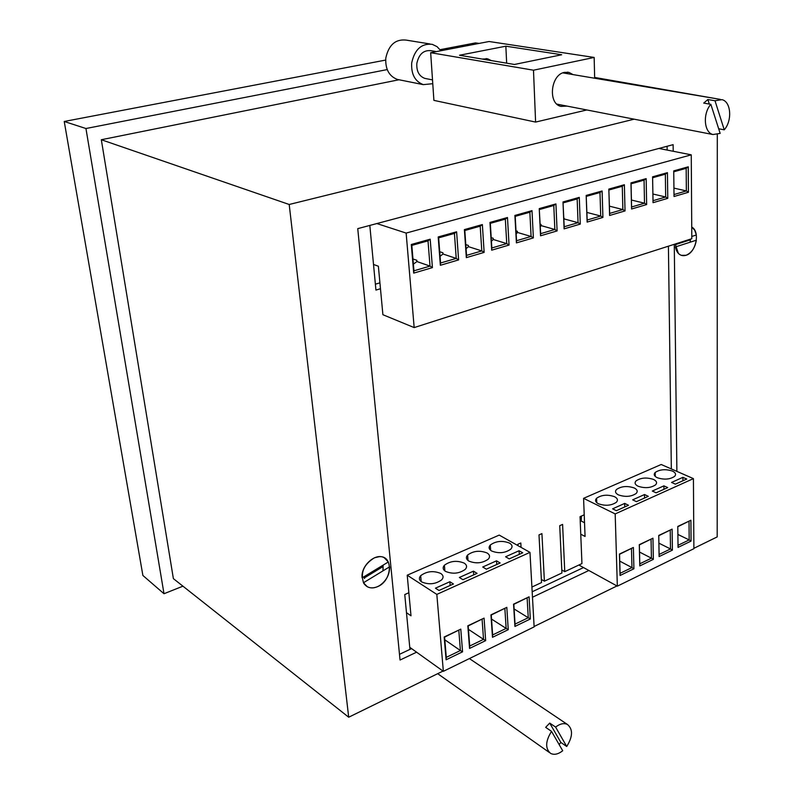 <?xml version="1.0" encoding="UTF-8"?>
<svg xmlns="http://www.w3.org/2000/svg" width="794" height="794" viewBox="0 0 794 794"><rect width="100%" height="100%" fill="white"/><g stroke="black" fill="none" stroke-linecap="round" stroke-linejoin="round"><path stroke-width="1.19" d="M377.428 586.716C371.413 589.029 366.828 587.848 363.692 583.173C360.178 572.811 363.771 564.355 374.46 557.785L379.214 556.683C393.784 555.403 392.157 581.089 377.428 586.716M363.811 576.851L364.545 578.498M691.802 236.443L696.318 234.994L694.72 230.2L691.733 227.064C700.397 231.451 696.09 252.621 686.056 255.271C683.088 256.174 680.527 255.559 678.374 253.405L675.247 243.996M675.307 243.976L675.972 246.755M399.005 79.757L101.324 139.734L173.38 578.628L348.695 717.22L443.002 671.079M534.114 626.496L616.968 585.952M693.887 548.317L717.19 536.913L717.3 134.573M556.296 117.184L586.835 109.959M594.646 77.445L716.674 98.764M634.138 119.179L289.195 204.485L348.695 717.22M101.324 139.734L289.195 204.485M676.885 471.378L674.275 244.314M673.203 151.267L673.123 144.667L357.747 228.642L400.047 660.032L416.592 652.192M532.476 597.227L588.85 570.499M440.094 49.675L475.497 42.906L479.179 43.412M182.938 586.18L164.001 593.733L85.941 128.519L387.224 69.584M85.941 128.519L64.235 121.472L142.88 575.461L164.001 593.733M64.235 121.472L385.646 60.076M399.481 654.325L411.59 648.619L409.952 649.383L404.761 594.567L408.85 592.751M583.511 567.561L532.179 591.768L583.521 567.561M671.337 468.946L668.419 246.18M667.149 150.076L667.099 146.275M690.006 242.249L690.611 239.083M382.976 570.866L383.145 565.12M559.125 744.544L560.862 742.45L549.726 723.086L545.667 727.344L551.532 731.373L562.708 750.747C558.232 754.26 554.222 755.144 550.669 753.427C545.081 748.623 545.369 741.268 551.532 731.373M549.726 723.086L555.601 727.086C560.038 723.681 563.978 722.818 567.452 724.475C573.099 729.259 572.851 736.604 566.717 746.489L555.601 727.086M560.862 742.45L566.717 746.489M573 74.586L569.05 72.443L564.574 72.353C550.708 74.447 547.652 103.637 560.892 106.376L566.956 106.088M482.196 59.054L487.754 58.865L491.248 60.582M430.666 52.702L533.489 70.2L594.16 57.446L489.104 41.506L430.666 52.702L433.901 100.381L535.603 122.078L558.45 116.678M533.489 70.2L535.603 122.078M594.16 57.446L594.666 78.239M505.847 46.191L459.518 55.243L514.423 64.473L561.686 54.756L505.847 46.191L506.661 63.173M720.158 133.382L712.952 134.533C703.99 132.558 702.571 113.542 710.848 104.322L720.158 133.382M709.32 104.064L707.861 99.538L703.722 103.091L710.848 104.322M715.007 100.759L721.974 99.657C731.095 101.632 732.425 120.628 724.247 129.819L715.007 100.759L707.861 99.538M718.679 128.757L724.247 129.819M436.402 51.61L431.023 50.697C423.609 49.923 418.875 54.161 416.84 63.411C416.403 71.182 419.063 76.184 424.82 78.398L426.16 78.656M399.233 79.797L397.367 79.43C389.1 76.254 385.239 69.157 385.795 58.131C388.633 45 395.382 38.985 406.052 40.087L430.001 43.968M432.77 83.698L423.271 84.63C414.934 81.405 411.074 74.15 411.709 62.865C414.657 49.407 421.515 43.233 432.283 44.345L437.047 46.648L440.859 50.756M379.919 282.853L375.373 284.192M517.886 545.587L517.817 544.327L520.804 542.997L521.062 547.364M531.911 587.054L541.518 582.558L538.997 534.908L541.925 533.608L544.396 581.198L561.934 572.98L559.73 525.688L562.599 524.417L564.762 571.65L581.942 563.591L580.047 516.666L584.225 514.81M380.465 288.728L375.939 290.078L369.815 225.427M564.762 571.65L561.795 569.983M544.396 581.198L541.349 579.431M411.59 648.609L409.754 647.299L411.59 648.619M376.852 223.551L406.141 233.079L414.17 327.585L382.897 314.712L378.371 266.228L373.508 264.452M658.931 148.448L691.256 154.84L691.812 238.696L414.17 327.585M406.141 233.079L691.256 154.84M440.352 265.285L438.189 236.959L456.61 231.788L458.604 259.916L440.352 265.285L440.571 263.003L456.222 258.417L442.992 254.001L440.065 256.333M491.675 250.179L489.967 222.429L507.485 217.516L509.053 245.058L491.675 250.179L491.843 247.966L506.741 243.599L493.233 239.47L491.426 241.277M539.235 208.614L555.929 203.929L557.1 230.925L540.545 235.798L539.235 208.614L540.654 233.654L554.847 229.486L541.111 225.615L540.327 226.806M586.18 195.443L602.1 190.987L602.914 217.437L587.123 222.082L586.18 195.443L587.183 220.007L600.721 216.037L586.915 212.435M631.567 209.001L630.962 182.888L646.157 178.63L646.644 204.564L631.567 209.001L631.587 206.986L644.51 203.195L631.419 200.028M652.589 176.824L667.436 172.655L667.774 198.341L653.035 202.688L652.589 176.824L653.025 200.693L665.67 196.991L652.916 194.014M674.027 196.505L673.729 170.889L688.249 166.819L688.438 192.267L674.027 196.505M608.839 189.091L624.382 184.734L625.027 210.926L609.603 215.472L608.839 189.091L609.643 213.417L622.863 209.547L609.435 206.162M562.996 201.954L579.283 197.378L580.275 224.097L564.107 228.861L562.996 201.954L564.197 226.747L578.052 222.687L564.216 218.936L563.899 219.7M516.408 242.895L514.899 215.442L532 210.648L533.37 237.902L516.408 242.895L516.547 240.721L531.087 236.463L517.46 232.463L516.179 233.982M466.336 257.633L464.401 229.605L482.365 224.563L484.142 252.393L466.336 257.633L466.525 255.39L481.789 250.914L468.42 246.646L466.068 248.721M413.704 273.126L411.302 244.492L430.189 239.193L432.422 267.618L413.704 273.126L413.952 270.814L430.011 266.099L416.929 261.544L413.396 264.114M432.422 267.618L430.011 266.099L428.006 240.85L411.828 245.396L413.952 270.814M416.929 261.544L416.83 260.303L412.969 258.963M458.604 259.916L456.222 258.417L454.436 233.426L438.655 237.853L440.571 263.003M442.992 254.001L442.903 252.77L439.717 251.718M484.142 252.393L481.789 250.914L480.201 226.181L464.818 230.508L466.525 255.39M468.42 246.646L468.341 245.435L465.79 244.621M509.053 245.058L506.741 243.599L505.331 219.124L490.325 223.342L491.843 247.966M493.233 239.47L493.163 238.26L491.208 237.664M533.37 237.902L531.087 236.463L529.856 212.236L515.207 216.345L516.547 240.721M517.46 232.463L517.39 231.272L516.001 230.865M557.1 230.925L554.847 229.486L553.785 205.507L539.493 209.527M541.111 225.615L541.061 224.434L540.198 224.196M580.275 224.097L578.052 222.687L577.159 198.947L563.204 202.867M564.216 218.936L563.819 217.665M602.914 217.437L600.721 216.037L599.976 192.525L586.349 196.356M625.027 210.926L622.863 209.547L622.278 186.262L608.958 190.004M646.644 204.564L644.51 203.195L644.063 180.149L631.051 183.801L631.587 206.986M673.997 194.55L686.353 190.927L673.927 188.118M688.438 192.267L686.353 190.927L686.175 168.318L673.739 171.802M667.774 198.341L665.67 196.991L665.352 174.164L652.638 177.737M665.352 174.164L667.436 172.655M653.025 200.693L653.035 202.688M686.175 168.318L688.249 166.819M644.063 180.149L646.157 178.63M631.051 183.801L630.962 182.888M622.278 186.262L624.382 184.734M609.643 213.417L609.603 215.472M599.976 192.525L602.1 190.987M587.183 220.007L587.123 222.082M577.159 198.947L579.283 197.378M564.197 226.747L564.107 228.861M553.785 205.507L555.929 203.929M540.654 233.654L540.545 235.798M529.856 212.236L532 210.648M515.207 216.345L514.899 215.442M505.331 219.124L507.485 217.516M490.325 223.342L489.967 222.429M480.201 226.181L482.365 224.563M464.818 230.508L464.401 229.605M454.436 233.426L456.61 231.788M438.655 237.853L438.189 236.959M428.006 240.85L430.189 239.193M411.828 245.396L411.302 244.492M614.487 496.667C607.529 494.315 601.564 494.841 596.592 498.235C594.795 500.28 595.411 502.116 598.428 503.763C605.346 506.145 611.33 505.649 616.382 502.265C618.218 500.17 617.593 498.304 614.487 496.667M634.188 487.953C627.28 485.67 621.384 486.176 616.521 489.471C614.755 491.476 615.4 493.292 618.457 494.91C625.344 497.223 631.26 496.746 636.183 493.461C637.999 491.407 637.334 489.57 634.188 487.953M653.492 479.417C646.614 477.204 640.808 477.69 636.054 480.886C634.307 482.851 634.982 484.638 638.088 486.236C644.936 488.489 650.772 488.022 655.586 484.836C657.382 482.821 656.678 481.015 653.492 479.417M672.409 471.06C665.571 468.907 659.824 469.373 655.179 472.47C653.452 474.415 654.167 476.162 657.313 477.74C664.121 479.923 669.888 479.477 674.602 476.39C676.359 474.405 675.634 472.629 672.409 471.06M578.895 565.02L617.345 586.161L693.887 548.694L693.42 478.623L661.204 464.5L583.58 498.334L585.069 536.456L580.751 534.193M581.466 516.031L581.198 521.023L584.533 522.74M693.42 478.623L615.181 513.926L583.58 498.334M617.345 586.161L615.181 513.926M672.121 529.122L672.399 550.133L659.109 556.574L658.742 535.454L672.121 529.122L658.772 535.712L659.099 554.46L670.493 548.952L658.901 543.165M652.956 538.193L653.353 559.363L639.785 565.933L639.299 544.664L652.956 538.193L639.359 544.902L639.795 563.8L651.427 558.172L639.527 552.058M690.909 520.239L691.058 541.091L678.036 547.403L677.798 526.442L690.909 520.239L677.798 526.71M633.384 547.463L633.91 568.782L620.064 575.491L619.439 554.053L633.384 547.463L619.538 554.291L620.084 573.328L631.964 567.581L619.737 561.12M633.91 568.782L631.964 567.581L631.478 548.634M672.399 550.133L670.493 548.952L670.235 530.283M678.016 545.319L689.172 539.92L677.887 534.441M691.058 541.091L689.172 539.92L689.023 521.39M653.353 559.363L651.427 558.172L651.06 539.364M648.321 496.329L644.5 494.543L632.669 499.843L636.47 501.659L648.321 496.329M628.491 505.252L624.689 503.416L612.611 508.835L616.392 510.691L628.491 505.252M667.734 487.595L663.903 485.859L652.311 491.049L656.132 492.816L667.734 487.595M686.76 479.04L682.9 477.343L671.545 482.434L675.386 484.151L686.76 479.04M639.795 563.8L639.785 565.933M659.099 554.46L659.109 556.574M620.084 573.328L620.064 575.491M682.939 480.757L682.9 477.343M663.953 489.303L663.903 485.859M624.789 506.919L624.689 503.416M644.569 498.017L644.5 494.543M440.749 573.457C433.445 570.469 426.755 571.214 420.681 575.68C418.716 577.992 419.034 580.067 421.624 581.913C428.869 584.95 435.578 584.245 441.742 579.789C443.767 577.417 443.429 575.303 440.749 573.457M464.172 563.105C456.917 560.207 450.327 560.921 444.412 565.229C442.466 567.502 442.824 569.546 445.474 571.372C452.679 574.32 459.279 573.645 465.284 569.348C467.289 567.005 466.922 564.921 464.172 563.105M487.079 552.981C479.864 550.173 473.383 550.847 467.616 555.006C465.691 557.249 466.088 559.264 468.797 561.06C475.953 563.919 482.454 563.274 488.31 559.135C490.285 556.832 489.878 554.778 487.079 552.981M509.48 543.076C502.314 540.357 495.922 541.002 490.295 545.012C488.399 547.225 488.826 549.21 491.595 550.986C498.711 553.755 505.123 553.14 510.82 549.14C512.785 546.868 512.338 544.853 509.48 543.076M409.754 647.299L443.35 671.327L534.134 626.893L529.975 552.376L499.218 535.096L407.213 575.203L411.004 615.797L406.478 612.7M529.975 552.376L436.819 594.398L407.213 575.203M443.35 671.327L436.819 594.398M506.82 607.35L508.249 629.682L492.488 637.314L490.94 614.864L506.82 607.35L491.268 615.003L492.637 634.942L506.145 628.411L491.546 619.082M484.062 618.119L485.66 640.629L469.552 648.44L467.825 625.801L484.062 618.119L468.192 625.93L469.72 646.018L483.536 639.349L468.46 629.374M529.072 596.82L530.332 618.983L514.929 626.446L513.549 604.165L529.072 596.82L513.827 604.323L515.048 624.104L528.258 617.722L514.115 608.978M460.788 629.136L462.565 651.814L446.089 659.804L444.174 636.996L460.788 629.136L444.59 637.096L446.288 657.353L460.411 650.524L444.819 639.835M462.565 651.814L460.411 650.524L458.813 630.367M508.249 629.682L506.145 628.411L504.865 608.571M530.332 618.983L528.258 617.722L527.127 598.031M485.66 640.629L483.536 639.349L482.097 619.34M477.065 573.357L473.452 571.164L459.359 577.476L462.952 579.709L477.065 573.357M453.443 583.987L449.861 581.734L435.44 588.185L439.003 590.478L453.443 583.987M500.16 562.976L496.508 560.832L482.732 567.005L486.365 569.179L500.16 562.976M522.74 552.813L519.058 550.738L505.589 556.773L509.252 558.887L522.74 552.813M469.72 646.018L469.552 648.44M515.048 624.104L514.929 626.446M492.637 634.942L492.488 637.314M446.288 657.353L446.089 659.804M519.276 554.371L519.058 550.738M496.756 564.504L496.508 560.832M450.158 585.466L449.861 581.734M473.72 574.866L473.452 571.164M675.466 246.924C676.25 251.361 678.225 254.169 681.371 255.34L686.056 255.271C691.574 252.919 694.998 247.897 696.348 240.205L675.466 246.924M675.396 244.621L689.658 240.056M363.463 582.756L367.314 586.746C371.026 588.592 375.115 588.205 379.572 585.595C386.331 580.861 389.685 574.598 389.616 566.817L363.463 582.756M388.326 561.973L384.276 557.775C375.522 552.406 360.565 565.854 362.104 577.883L388.326 561.973M364.257 577.972L382.817 566.698M469.393 658.583L567.452 724.475M437.673 673.679L549.508 752.603M486.047 58.577L487.754 58.865M567.303 72.155L569.05 72.443M424.82 78.398L432.512 79.896M556.922 104.133L712.952 134.533M562.847 72.879L720.356 99.379M397.367 79.43L423.271 84.63M596.751 502.662L596.592 498.235M655.249 476.43L655.179 472.47M421.207 581.625L420.681 575.68M444.878 570.955L444.412 565.229M468.023 560.534L467.616 555.006M490.662 550.341L490.295 545.012"/></g></svg>
